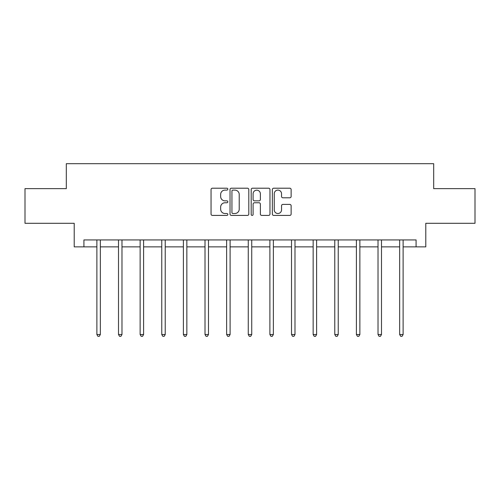 <?xml version="1.0" encoding="UTF-8"?>
<svg xmlns="http://www.w3.org/2000/svg" width="500" height="500" viewBox="0 0 500 500"><rect width="100%" height="100%" fill="white"/><g stroke="black" fill="none" stroke-linecap="round" stroke-linejoin="round"><path stroke-width="0.75" d="M227.819 189.156A0.95 0.95 0 0 0 226.869 188.206L212.406 188.206A1.363 1.363 0 0 0 211.05 189.562L211.05 214.056A1.363 1.363 0 0 0 212.406 215.419L226.869 215.419A0.95 0.95 0 0 0 227.819 214.469A0.95 0.95 0 0 0 226.869 213.512L224.994 213.512A4.356 4.356 0 0 1 220.644 209.163L220.644 207.119A4.356 4.356 0 0 1 224.994 202.763L226.869 202.763A0.95 0.95 0 0 0 227.819 201.812A0.95 0.95 0 0 0 226.869 200.856L224.994 200.856A4.356 4.356 0 0 1 220.644 196.506L220.644 194.462A4.356 4.356 0 0 1 224.994 190.106L226.869 190.106A0.95 0.95 0 0 0 227.819 189.156M289.769 197.8A1.363 1.363 0 0 0 291.131 196.438L291.131 189.562A1.363 1.363 0 0 0 289.769 188.206L273.712 188.206A1.363 1.363 0 0 0 272.35 189.562L272.35 214.056A1.363 1.363 0 0 0 273.712 215.419L289.769 215.419A1.363 1.363 0 0 0 291.131 214.056L291.131 205.756A1.363 1.363 0 0 0 289.769 204.4L282.894 204.4A1.363 1.363 0 0 0 281.537 205.756L281.537 209.875A3.638 3.638 0 0 1 277.894 213.512A3.638 3.638 0 0 1 274.256 209.875L274.256 193.75A3.638 3.638 0 0 1 277.894 190.106A3.638 3.638 0 0 1 281.537 193.75L281.537 196.438A1.363 1.363 0 0 0 282.894 197.8L289.769 197.8M83.919 246.869L83.919 239.938L416.081 239.938L416.081 246.869L425.788 246.869L425.788 223.3L475 223.3L475 188.644L433.688 188.644L433.688 163.688L66.312 163.688L66.312 188.644L25 188.644L25 223.3L74.212 223.3L74.212 246.869L96.881 246.869M248.806 189.562A1.363 1.363 0 0 0 247.45 188.206L231.394 188.206A1.363 1.363 0 0 0 230.031 189.562L230.031 214.056A1.363 1.363 0 0 0 231.394 215.419L247.45 215.419A1.363 1.363 0 0 0 248.806 214.056L248.806 189.562M252.55 188.206L268.606 188.206A1.363 1.363 0 0 1 269.969 189.562L269.969 214.056A1.363 1.363 0 0 1 268.606 215.419L261.737 215.419A1.363 1.363 0 0 1 260.375 214.056L260.375 204.125A1.363 1.363 0 0 0 259.012 202.763L254.456 202.763A1.363 1.363 0 0 0 253.094 204.125L253.094 214.469A0.95 0.95 0 0 1 252.144 215.419A0.95 0.95 0 0 1 251.194 214.469L251.194 189.562A1.363 1.363 0 0 1 252.55 188.206M100.344 246.869L118.506 246.869M121.975 246.869L140.131 246.869M143.6 246.869L161.762 246.869M165.225 246.869L183.388 246.869M186.85 246.869L205.012 246.869M208.481 246.869L226.637 246.869M230.106 246.869L248.269 246.869M251.731 246.869L269.894 246.869M273.363 246.869L291.519 246.869M294.988 246.869L313.15 246.869M316.613 246.869L334.775 246.869M338.237 246.869L356.4 246.869M359.869 246.869L378.025 246.869M381.494 246.869L399.656 246.869M403.119 246.869L416.081 246.869M232.887 190.106A0.95 0.95 0 0 0 231.938 191.062L231.938 212.562A0.95 0.95 0 0 0 232.887 213.512L234.862 213.512A4.356 4.356 0 0 0 239.219 209.163L239.219 194.462A4.356 4.356 0 0 0 234.862 190.106L232.887 190.106M260.375 193.819A3.638 3.638 0 0 0 256.737 190.175A3.638 3.638 0 0 0 253.094 193.819L253.094 199.5A1.363 1.363 0 0 0 254.456 200.856L259.012 200.856A1.363 1.363 0 0 0 260.375 199.5L260.375 193.819M100.531 239.938L100.444 240.138A1.388 1.388 0 0 0 100.344 240.656L100.344 334.513L96.881 334.513L96.881 240.656A1.388 1.388 0 0 0 96.781 240.138L96.7 239.938M100.344 334.513L99.306 336.312L97.919 336.312L96.881 334.513M122.156 239.938L122.075 240.138A1.388 1.388 0 0 0 121.975 240.656L121.975 334.513L118.506 334.513L118.506 240.656A1.388 1.388 0 0 0 118.406 240.138L118.325 239.938M121.975 334.513L120.931 336.312L119.55 336.312L118.506 334.513M143.781 239.938L143.7 240.138A1.388 1.388 0 0 0 143.6 240.656L143.6 334.513L140.131 334.513L140.131 240.656A1.388 1.388 0 0 0 140.031 240.138L139.95 239.938M143.6 334.513L142.562 336.312L141.175 336.312L140.131 334.513M165.406 239.938L165.325 240.138A1.388 1.388 0 0 0 165.225 240.656L165.225 334.513L161.762 334.513L161.762 240.656A1.388 1.388 0 0 0 161.663 240.138L161.581 239.938M165.225 334.513L164.188 336.312L162.8 336.312L161.762 334.513M187.037 239.938L186.956 240.138A1.388 1.388 0 0 0 186.85 240.656L186.85 334.513L183.388 334.513L183.388 240.656A1.388 1.388 0 0 0 183.287 240.138L183.206 239.938M186.85 334.513L185.812 336.312L184.425 336.312L183.388 334.513M208.663 239.938L208.581 240.138A1.388 1.388 0 0 0 208.481 240.656L208.481 334.513L205.012 334.513L205.012 240.656A1.388 1.388 0 0 0 204.913 240.138L204.831 239.938M208.481 334.513L207.438 336.312L206.056 336.312L205.012 334.513M230.287 239.938L230.206 240.138A1.388 1.388 0 0 0 230.106 240.656L230.106 334.513L226.637 334.513L226.637 240.656A1.388 1.388 0 0 0 226.537 240.138L226.456 239.938M230.106 334.513L229.069 336.312L227.681 336.312L226.637 334.513M251.912 239.938L251.831 240.138A1.388 1.388 0 0 0 251.731 240.656L251.731 334.513L248.269 334.513L248.269 240.656A1.388 1.388 0 0 0 248.169 240.138L248.088 239.938M251.731 334.513L250.694 336.312L249.306 336.312L248.269 334.513M273.544 239.938L273.463 240.138A1.388 1.388 0 0 0 273.363 240.656L273.363 334.513L269.894 334.513L269.894 240.656A1.388 1.388 0 0 0 269.794 240.138L269.713 239.938M273.363 334.513L272.319 336.312L270.931 336.312L269.894 334.513M295.169 239.938L295.087 240.138A1.388 1.388 0 0 0 294.988 240.656L294.988 334.513L291.519 334.513L291.519 240.656A1.388 1.388 0 0 0 291.419 240.138L291.337 239.938M294.988 334.513L293.944 336.312L292.562 336.312L291.519 334.513M316.794 239.938L316.712 240.138A1.388 1.388 0 0 0 316.613 240.656L316.613 334.513L313.15 334.513L313.15 240.656A1.388 1.388 0 0 0 313.044 240.138L312.962 239.938M316.613 334.513L315.575 336.312L314.188 336.312L313.15 334.513M338.419 239.938L338.338 240.138A1.388 1.388 0 0 0 338.237 240.656L338.237 334.513L334.775 334.513L334.775 240.656A1.388 1.388 0 0 0 334.675 240.138L334.594 239.938M338.237 334.513L337.2 336.312L335.812 336.312L334.775 334.513M360.05 239.938L359.969 240.138A1.388 1.388 0 0 0 359.869 240.656L359.869 334.513L356.4 334.513L356.4 240.656A1.388 1.388 0 0 0 356.3 240.138L356.219 239.938M359.869 334.513L358.825 336.312L357.438 336.312L356.4 334.513M381.675 239.938L381.594 240.138A1.388 1.388 0 0 0 381.494 240.656L381.494 334.513L378.025 334.513L378.025 240.656A1.388 1.388 0 0 0 377.925 240.138L377.844 239.938M381.494 334.513L380.45 336.312L379.069 336.312L378.025 334.513M403.3 239.938L403.219 240.138A1.388 1.388 0 0 0 403.119 240.656L403.119 334.513L399.656 334.513L399.656 240.656A1.388 1.388 0 0 0 399.556 240.138L399.469 239.938M403.119 334.513L402.081 336.312L400.694 336.312L399.656 334.513"/></g></svg>
